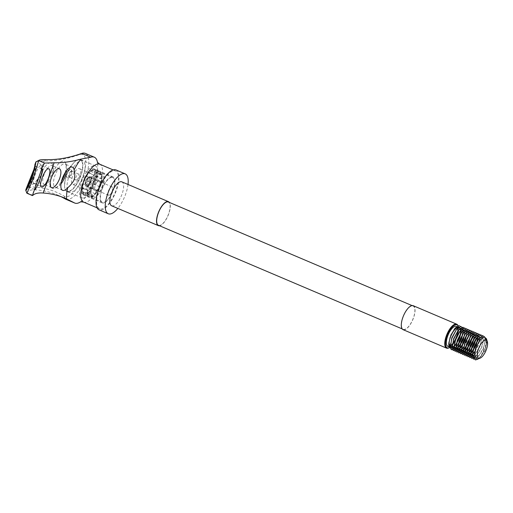 <?xml version="1.0" encoding="UTF-8"?>
<svg xmlns="http://www.w3.org/2000/svg" width="513" height="513" viewBox="0 0 513 513"><rect width="100%" height="100%" fill="white"/><g stroke="black" fill="none" stroke-linecap="round" stroke-linejoin="round"><path stroke-width="0.38" stroke-dasharray="2.56 1.92" d="M450.061 347.269A12.459 4.848 113 0 0 456.557 338.259A12.459 4.848 113 0 0 458.539 327.326M458.212 326.153A13.005 5.059 -67 0 1 456.294 338.144A13.005 5.059 -67 0 1 448.99 347.852M478.635 358.933L485.138 350.559L486.933 340.369M456.333 326.39A10.837 4.213 -67 0 1 457.436 327.627M449.51 346.269A10.837 4.213 -67 0 1 448.458 346.467A10.837 4.213 -67 0 1 447.855 346.333M458.596 327.435A10.837 4.213 -67 0 1 459.09 327.557A10.837 4.213 -67 0 1 459.52 327.82M452.819 347.179A10.837 4.213 -67 0 1 452.485 347.352M451.216 347.641L451.594 347.634A10.837 4.213 -67 0 1 451.216 347.641L451.62 347.667M90.096 176.543A5.528 2.148 113 0 0 85.972 181.596A5.528 2.148 113 0 0 86.389 186.854A5.528 2.148 113 0 0 87.12 186.668A5.528 2.148 113 0 0 90.224 182.538A5.528 2.148 113 0 0 91.038 177.44A5.528 2.148 113 0 0 90.096 176.543M87.543 186.296A4.553 1.77 -67 0 1 87.287 186.238A4.553 1.77 -67 0 1 87.319 181.66A4.553 1.77 -67 0 1 90.596 177.806A4.553 1.77 -67 0 1 90.852 177.864A4.553 1.77 -67 0 1 91.372 178.543A4.553 1.77 -67 0 1 90.698 182.743A4.553 1.77 -67 0 1 88.146 186.142A4.553 1.77 -67 0 1 87.543 186.296M108.769 195.318A4.553 1.77 -67 0 1 108.512 195.261A4.553 1.77 -67 0 1 108.544 190.682A4.553 1.77 -67 0 1 111.821 186.828A4.553 1.77 -67 0 1 112.078 186.886A4.553 1.77 -67 0 1 112.706 188.579A4.553 1.77 -67 0 1 110.173 194.542A4.553 1.77 -67 0 1 108.769 195.318M93.167 181.923A12.004 4.668 -67 0 1 87.037 191.657A12.004 4.668 -67 0 1 82.17 190.945A12.004 4.668 -67 0 1 83.318 181.48A12.004 4.668 -67 0 1 90.686 170.912A12.004 4.668 -67 0 1 93.167 181.923M94.969 182.461A13.441 5.226 -67 0 1 84.946 194.748A13.441 5.226 -67 0 1 84.203 194.581A13.441 5.226 -67 0 1 82.664 192.561A13.441 5.226 -67 0 1 83.94 181.968A13.441 5.226 -67 0 1 92.193 170.143A13.441 5.226 -67 0 1 93.969 169.681A13.441 5.226 -67 0 1 94.713 169.848A13.441 5.226 -67 0 1 94.969 182.461M99.189 171.9A13.441 5.226 -67 0 1 99.932 172.067A13.441 5.226 -67 0 1 101.638 174.773A13.441 5.226 -67 0 1 100.189 184.68A13.441 5.226 -67 0 1 92.552 196.152A13.441 5.226 -67 0 1 90.166 196.966A13.441 5.226 -67 0 1 89.416 196.8A13.441 5.226 -67 0 1 89.159 184.186A13.441 5.226 -67 0 1 99.189 171.9M100.625 185.09A11.998 4.668 -67 0 1 93.802 195.331A11.998 4.668 -67 0 1 91.006 195.908A11.998 4.668 -67 0 1 90.775 184.648A11.998 4.668 -67 0 1 100.394 173.824A11.998 4.668 -67 0 1 101.914 176.241A11.998 4.668 -67 0 1 100.625 185.09M102.356 185.828A11.998 4.668 -67 0 1 92.738 196.646A11.998 4.668 -67 0 1 92.507 185.385A11.998 4.668 -67 0 1 102.125 174.561A11.998 4.668 -67 0 1 102.356 185.828M413.266 305.722A13.005 5.059 -67 0 1 413.183 318.804A13.005 5.059 -67 0 1 403.808 329.821A13.005 5.059 -67 0 1 403.09 329.66M412.426 305.883A12.665 4.925 -67 0 1 413.132 306.043A12.665 4.925 -67 0 1 413.055 318.778A12.665 4.925 -67 0 1 403.923 329.5A12.665 4.925 -67 0 1 403.224 329.346A12.665 4.925 -67 0 1 403.301 316.611A12.665 4.925 -67 0 1 412.426 305.883M158.446 225.303A12.665 4.925 113 0 0 159.152 225.457A12.665 4.925 113 0 0 168.277 214.729A12.665 4.925 113 0 0 168.354 201.994M116.015 169.957A21.674 8.426 -67 0 1 115.887 191.753A21.674 8.426 -67 0 1 100.259 210.112A21.674 8.426 -67 0 1 99.06 209.849M128.019 184.475A21.674 8.426 -67 0 1 117.843 208.413M121.812 181.839A13.005 5.059 -67 0 1 121.735 194.921A13.005 5.059 -67 0 1 112.36 205.937A13.005 5.059 -67 0 1 111.642 205.777M159.511 225.752A13.005 5.059 113 0 0 168.059 215.627A13.005 5.059 113 0 0 169.418 202.443M101.946 173.073A13.441 5.226 -67 0 1 102.69 173.24A13.441 5.226 -67 0 1 102.606 186.751A13.441 5.226 -67 0 1 92.917 198.14A13.441 5.226 -67 0 1 92.173 197.973A13.441 5.226 -67 0 1 92.257 184.456A13.441 5.226 -67 0 1 101.946 173.073M112.052 177.37A13.441 5.226 -67 0 1 112.796 177.536A13.441 5.226 -67 0 1 112.713 191.048A13.441 5.226 -67 0 1 103.03 202.436A13.441 5.226 -67 0 1 102.279 202.269A13.441 5.226 -67 0 1 102.363 188.752A13.441 5.226 -67 0 1 112.052 177.37M452.498 347.474L452.857 347.314M461.302 330.782L460.45 326.505M486.818 339.978L487.01 342.145L480.97 356.234L485.696 347.019L486.465 338.817M485.138 338.753L486.984 341.754L486.978 342.684L485.484 348.866L481.38 355.855L476.943 358.574L474.634 355.374L474.576 353.803M480.521 339.51L483.297 337.971L485.151 340.978L483.65 348.083L479.546 355.073L475.012 357.785M482.534 337.676L483.304 341.126L481.81 347.301L477.706 354.291L474.692 356.721M476.994 337.798L479.623 336.413L481.476 339.414L481.463 340.343L479.976 346.519L475.865 353.508L474.531 354.849M478.789 336.041L479.123 336.47M479.508 340.786L478.135 345.743L474.852 351.713M476.955 335.258L477.282 335.688M475.288 332.732L476.032 335.464L475.852 339.061M473.281 333.7L473.608 334.123M474.115 337.221L474.012 338.279M471.441 332.918L471.774 333.341M469.607 332.135L469.934 332.559M467.766 331.353L468.093 331.783M468.459 336.227L467.112 341.055L463.938 346.871M465.926 330.571L466.259 331M462.251 329.013L462.585 329.436M458.218 344.807L456.698 346.544M454.678 348.038L454.326 348.192M460.418 328.23L460.745 328.653M452.838 347.256L452.492 347.41M462.97 328.532L463.117 329.378M480.97 356.234L477.603 359.305M484.689 336.99L485.215 340.542L483.502 347.724L478.725 355.945L475.538 358.651M482.637 335.855L483.374 339.76L481.662 346.948L476.885 355.163L474.801 357.163M480.803 335.072L481.54 338.978L479.822 346.166L474.531 354.958M478.962 334.29L479.7 338.202M479.296 341.074L477.988 345.384L474.929 351.322M477.122 333.508L477.872 336.246L477.789 338.779M476.026 336.637L475.666 339.298M473.448 331.949L474.185 335.855M471.614 331.167L472.351 335.072M469.773 330.385L470.511 334.296M467.939 329.603L468.677 333.514M468.234 336.566L466.958 340.696L464.041 346.429M466.099 328.827L466.836 332.732M464.259 328.044L464.996 331.949M32.037 184.321C33.557 184.199 35.461 182.352 37.757 178.793A11.068 4.303 113 0 0 41.213 169.187L40.803 164.532L39.616 163.673C35.942 163.307 27.971 185.251 32.037 184.321L34.474 183.654L41.303 186.841M34.121 183.712C30.889 184.584 37.75 165.596 40.713 165.596L41.72 166.283L42.053 170.412A9.709 3.777 -67 0 1 39.02 178.838C37.058 181.897 35.455 183.519 34.191 183.712M33.602 170.13L34.833 164.82M28.311 186.745C29.427 189.342 36.865 167.623 35.57 166.424L28.433 186.77L26.74 187.457M35.57 166.359L42.316 169.168M36.385 161.467L44.201 160.89A427.996 166.443 113 0 0 79.387 154.631A22.758 8.849 -67 0 1 81.368 154.304A22.758 8.849 -67 0 1 83.061 175.946A22.758 8.849 -67 0 1 66.087 196.755A22.758 8.849 -67 0 1 64.401 196.261A427.996 166.443 113 0 0 34.769 187.091C29.632 186.745 26.618 187.752 25.721 190.124L27.099 192.875C27.83 190.862 30.132 189.848 33.993 189.823L35.865 189.893A425.828 165.603 -67 0 1 57.488 195.017A425.828 165.603 -67 0 1 61.111 196.691M65.811 199.249A24.925 9.696 113 0 0 67.197 199.557A24.925 9.696 113 0 0 85.164 178.441A24.925 9.696 113 0 0 85.312 153.374M50.46 162.756A12.376 4.809 113 0 0 41.226 174.067A12.376 4.809 113 0 0 42.149 185.834A12.376 4.809 113 0 0 43.785 185.411A12.376 4.809 113 0 0 50.736 176.177A12.376 4.809 113 0 0 52.563 164.769A12.376 4.809 113 0 0 50.46 162.756M44.714 184.597A10.209 3.969 -67 0 1 44.15 184.468A10.209 3.969 -67 0 1 44.214 174.202A10.209 3.969 -67 0 1 51.569 165.558A10.209 3.969 -67 0 1 52.134 165.686A10.209 3.969 -67 0 1 53.307 167.219A10.209 3.969 -67 0 1 51.794 176.632A10.209 3.969 -67 0 1 46.067 184.25A10.209 3.969 -67 0 1 44.714 184.597M65.177 172.631A14.762 5.739 113 0 0 65.792 163.467A14.762 5.739 113 0 0 63.285 161.069A14.762 5.739 113 0 0 52.275 174.567A14.762 5.739 113 0 0 53.371 188.604A14.762 5.739 113 0 0 55.327 188.098A14.762 5.739 113 0 0 61.496 181.294M60.989 183.891A12.594 4.899 -67 0 1 57.603 186.931A12.594 4.899 -67 0 1 55.936 187.36A12.594 4.899 -67 0 1 55.244 187.207A12.594 4.899 -67 0 1 55.314 174.542A12.594 4.899 -67 0 1 64.394 163.871A12.594 4.899 -67 0 1 65.093 164.025A12.594 4.899 -67 0 1 66.536 165.917A12.594 4.899 -67 0 1 66.696 170.47M90.275 170.034L96.29 172.592A2.167 0.84 113 0 0 96.54 173.849A2.167 0.84 113 0 0 96.662 173.881A2.167 0.84 113 0 0 98.425 171.419L92.411 168.867A2.167 0.84 -67 0 1 90.654 171.323A2.167 0.84 -67 0 1 90.532 171.297A2.167 0.84 -67 0 1 90.275 170.034A14.088 5.476 -67 0 0 87.903 172.432A2.167 0.84 -67 0 1 87.351 174.683A2.167 0.84 -67 0 1 86.043 175.965A2.167 0.84 -67 0 1 85.921 175.94A2.167 0.84 -67 0 1 85.684 175.645A14.088 5.476 -67 0 0 83.677 179.608A2.167 0.84 -67 0 1 83.734 179.627A2.167 0.84 -67 0 1 83.747 181.724A2.167 0.84 -67 0 1 82.227 183.635A14.088 5.476 -67 0 0 81.362 187.649A2.167 0.84 -67 0 1 82.054 187.399A2.167 0.84 -67 0 1 82.266 188.867A2.167 0.84 -67 0 1 81.234 190.958A14.088 5.476 -67 0 0 81.836 193.484A2.167 0.84 -67 0 1 83.228 192.298A2.167 0.84 -67 0 1 83.074 194.805A14.088 5.476 -67 0 0 83.157 194.844A14.088 5.476 -67 0 0 83.933 195.017A14.088 5.476 -67 0 0 84.921 194.889A2.167 0.84 -67 0 1 86.8 192.458A2.167 0.84 -67 0 1 87.056 193.722A14.088 5.476 -67 0 0 89.429 191.323A2.167 0.84 -67 0 1 90.051 188.944A2.167 0.84 -67 0 1 91.41 187.816A2.167 0.84 -67 0 1 91.647 188.111A14.088 5.476 -67 0 0 93.655 184.154A2.167 0.84 -67 0 1 93.597 184.135A2.167 0.84 -67 0 1 93.584 182.032A2.167 0.84 -67 0 1 95.104 180.121A14.088 5.476 -67 0 0 95.969 176.106A2.167 0.84 -67 0 1 95.392 176.389A2.167 0.84 -67 0 1 95.277 176.363A2.167 0.84 -67 0 1 95.065 174.888A2.167 0.84 -67 0 1 96.098 172.804A14.088 5.476 -67 0 0 95.495 170.271A2.167 0.84 -67 0 1 94.225 171.483A2.167 0.84 -67 0 1 94.103 171.457A2.167 0.84 -67 0 1 94.257 168.95L100.266 171.502A2.167 0.84 113 0 0 100.112 174.01A2.167 0.84 113 0 0 100.234 174.042A2.167 0.84 113 0 0 101.503 172.823A14.088 5.476 113 0 0 100.266 171.502M91.692 178.203A2.167 0.84 113 0 0 91.93 178.492A2.167 0.84 113 0 0 92.051 178.524A2.167 0.84 113 0 0 93.36 177.235A2.167 0.84 113 0 0 93.911 174.984A14.088 5.476 113 0 0 91.692 178.203L85.684 175.645M102.113 175.356A2.167 0.84 113 0 0 101.074 177.44A2.167 0.84 113 0 0 101.285 178.915A2.167 0.84 113 0 0 101.407 178.941A2.167 0.84 113 0 0 101.978 178.665A14.088 5.476 113 0 0 102.113 175.356L96.098 172.804M98.425 171.419A14.088 5.476 113 0 0 96.29 172.592M87.903 172.432L93.911 174.984M83.677 179.608L89.685 182.16A14.088 5.476 113 0 0 88.236 186.193A2.167 0.84 113 0 0 89.756 184.282A2.167 0.84 113 0 0 89.743 182.179A2.167 0.84 113 0 0 89.685 182.16M82.227 183.635L88.236 186.193M81.362 187.649L87.37 190.201A14.088 5.476 113 0 0 87.242 193.51A2.167 0.84 113 0 0 88.274 191.426A2.167 0.84 113 0 0 88.063 189.951A2.167 0.84 113 0 0 87.37 190.201M81.234 190.958L87.242 193.51M81.836 193.484L87.845 196.043A14.088 5.476 113 0 0 89.082 197.364A2.167 0.84 113 0 0 89.236 194.857A2.167 0.84 113 0 0 87.845 196.043M83.074 194.805L89.082 197.364M112.27 176.761A14.088 5.476 113 0 0 102.113 188.694A14.088 5.476 113 0 0 102.029 202.866A14.088 5.476 113 0 0 102.805 203.039A14.088 5.476 113 0 0 112.963 191.105A14.088 5.476 113 0 0 113.052 176.934A14.088 5.476 113 0 0 112.27 176.761M92.411 168.867A14.088 5.476 -67 0 1 93.398 168.739A14.088 5.476 -67 0 1 94.174 168.912A14.088 5.476 -67 0 1 94.257 168.95M79.547 159.357A17.339 6.746 113 0 0 67.049 174.048A17.339 6.746 113 0 0 66.94 191.484A17.339 6.746 113 0 0 67.902 191.702A17.339 6.746 113 0 0 80.406 177.011A17.339 6.746 113 0 0 80.509 159.569A17.339 6.746 113 0 0 79.547 159.357M82.843 198.05A17.339 6.746 -67 0 1 81.881 197.838A17.339 6.746 -67 0 1 81.99 180.396A17.339 6.746 -67 0 1 94.488 165.705A17.339 6.746 -67 0 1 95.45 165.923A17.339 6.746 -67 0 1 95.341 183.359A17.339 6.746 -67 0 1 82.843 198.05M34.666 188.951L40.886 171.509M80.772 201.731A24.925 9.696 113 0 0 81.99 200.82A24.925 9.696 113 0 0 94.751 180.576A24.925 9.696 113 0 0 97.669 163.929A24.925 9.696 113 0 0 97.476 162.416M26.862 193.209L27.099 192.875L32.864 195.325M100.625 209.105A20.591 8.009 113 0 0 115.47 191.663A20.591 8.009 113 0 0 115.592 170.951A20.591 8.009 113 0 0 114.45 170.701A20.591 8.009 113 0 0 99.612 188.143A20.591 8.009 113 0 0 99.484 208.849A20.591 8.009 113 0 0 100.625 209.105M90.929 197.447A14.088 5.476 113 0 0 93.065 196.274A2.167 0.84 113 0 0 92.808 195.017A2.167 0.84 113 0 0 90.929 197.447L84.921 194.889M95.444 193.882A14.088 5.476 113 0 0 97.656 190.663A2.167 0.84 113 0 0 97.419 190.374A2.167 0.84 113 0 0 96.059 191.496A2.167 0.84 113 0 0 95.444 193.882L89.429 191.323M99.663 186.706A14.088 5.476 113 0 0 101.112 182.673A2.167 0.84 113 0 0 99.593 184.584A2.167 0.84 113 0 0 99.605 186.687A2.167 0.84 113 0 0 99.663 186.706L93.655 184.154M87.056 193.722L93.065 196.274M91.647 188.111L97.656 190.663M95.104 180.121L101.112 182.673M95.969 176.106L101.978 178.665M95.495 170.271L101.503 172.823M87.672 179.313A4.13 1.603 -67 0 1 89.813 177.883A4.13 1.603 -67 0 1 88.723 184.045A4.13 1.603 -67 0 1 86.582 185.482A4.13 1.603 -67 0 1 87.672 179.313M86.735 178.915A4.13 1.603 -67 0 1 88.877 177.485A4.13 1.603 -67 0 1 87.794 183.654A4.13 1.603 -67 0 1 85.652 185.084A4.13 1.603 -67 0 1 86.735 178.915M87.505 178.569A5.425 2.11 -67 0 1 90.32 176.69A5.425 2.11 -67 0 1 88.89 184.789A5.425 2.11 -67 0 1 86.075 186.668A5.425 2.11 -67 0 1 87.505 178.569M96.842 182.538A5.425 2.11 -67 0 1 99.657 180.659A5.425 2.11 -67 0 1 98.227 188.758A5.425 2.11 -67 0 1 95.412 190.637A5.425 2.11 -67 0 1 96.842 182.538M86.171 176.357A8.586 3.341 -67 0 1 90.621 173.381A8.586 3.341 -67 0 1 88.358 186.206A8.586 3.341 -67 0 1 83.908 189.188A8.586 3.341 -67 0 1 86.171 176.357M74.969 171.599A8.586 3.341 -67 0 1 79.419 168.617A8.586 3.341 -67 0 1 77.155 181.448A8.586 3.341 -67 0 1 72.705 184.424A8.586 3.341 -67 0 1 74.969 171.599M73.885 166.738A17.064 6.637 -67 0 1 82.74 160.813A17.064 6.637 -67 0 1 78.239 186.309A17.064 6.637 -67 0 1 69.383 192.228A17.064 6.637 -67 0 1 73.885 166.738M71.403 165.68A17.064 6.637 -67 0 1 74.353 162.153A17.064 6.637 -67 0 1 80.259 159.761A17.064 6.637 -67 0 1 75.757 185.251A17.064 6.637 -67 0 1 66.902 191.169A17.064 6.637 -67 0 1 64.529 185.264A17.064 6.637 -67 0 1 71.403 165.68M68.614 170.951A4.623 1.795 -67 0 1 71.538 170.047A4.623 1.795 -67 0 1 69.787 176.254A4.623 1.795 -67 0 1 68.261 177.761A4.623 1.795 -67 0 1 66.754 176.004A4.623 1.795 -67 0 1 68.614 170.951M69.954 172.24A3.251 1.263 -67 0 1 71.64 171.111A3.251 1.263 -67 0 1 72.012 171.599A3.251 1.263 -67 0 1 70.781 175.965A3.251 1.263 -67 0 1 69.704 177.017A3.251 1.263 -67 0 1 69.095 177.088A3.251 1.263 -67 0 1 69.954 172.24M77.784 178.941A3.251 1.263 -67 0 1 76.097 180.063A3.251 1.263 -67 0 1 76.956 175.215A3.251 1.263 -67 0 1 78.636 174.087A3.251 1.263 -67 0 1 77.784 178.941M35.865 189.893L34.769 187.091L37.757 178.793L39.02 178.838M65.35 199.012L64.401 196.261M83.587 202.096A20.591 8.009 113 0 0 84.728 202.346A20.591 8.009 113 0 0 100.093 183.526A20.591 8.009 113 0 0 99.695 164.192M42.053 170.412L41.213 169.187L44.201 160.89L46.754 159.652M79.387 154.631L81.766 153.425M458.667 327.377L459.09 327.557M108.512 195.261L87.287 186.238M82.17 190.945L82.664 192.561M94.713 169.848L99.932 172.067M93.802 195.331L92.552 196.152M92.738 196.646L91.006 195.908M413.132 306.043L412.067 305.588M102.69 173.24L112.796 177.536M92.173 197.973L102.279 202.269M403.224 329.346L402.16 328.897M102.125 174.561L100.394 173.824M101.914 176.241L101.638 174.773M84.203 194.581L89.416 196.8M90.686 170.912L92.193 170.143M110.173 194.542L112.616 192.061L112.706 188.579M112.078 186.886L90.852 177.864M91.372 178.543L91.038 177.44M88.146 186.142L87.12 186.668M486.978 342.684L487.01 342.145M481.034 356.24L480.104 357.234M485.144 341.902L485.215 340.542M479.2 355.458L478.27 356.452M483.304 341.126L483.374 339.76M477.359 354.675L476.43 355.669M481.463 340.343L481.54 338.978M475.519 353.893L474.596 354.893M458.981 346.865L458.058 347.859M34.858 164.782L35.557 166.302M94.103 171.457L100.112 174.01M90.532 171.297L96.54 173.849M85.921 175.94L91.93 178.492M95.277 176.363L101.285 178.915M83.157 194.844L102.029 202.866M81.881 197.838L66.94 191.484M34.692 189.477L28.35 186.777M62.592 190.336L55.244 187.207M51.499 187.598L44.15 184.468M64.837 198.14L57.488 195.017M115.592 170.951L113.168 169.925M97.669 163.929L97.361 162.204M32.813 193.696L36.16 184.391M38.975 176.575L42.322 167.27M81.99 200.82L80.535 201.795M99.484 208.849L97.06 207.823M59.489 168.809L52.134 165.686M72.442 167.155L65.093 164.025M48.703 168.886L41.117 165.661M95.45 165.923L80.509 159.569M94.174 168.912L113.052 176.934M93.597 184.135L99.605 186.687M91.41 187.816L97.419 190.374M86.8 192.458L92.808 195.017M83.228 192.298L89.236 194.857M82.054 187.399L88.063 189.951M83.734 179.627L89.743 182.179M66.536 165.917L65.792 163.467M57.603 186.931L55.327 188.098M53.307 167.219L52.563 164.769M46.067 184.25L43.785 185.411M40.803 164.532L41.72 166.283M89.813 177.883L88.877 177.485M99.657 180.659L90.32 176.69M95.412 190.637L86.075 186.668M90.621 173.381L79.419 168.617M82.74 160.813L80.259 159.761M64.529 185.264L65.741 176.26C66.119 174.17 67.562 171.137 70.063 167.167L74.353 162.153M72.012 171.599L71.538 170.047M69.704 177.017L68.261 177.761M76.097 180.063L69.095 177.088M78.636 174.087L71.64 171.111M69.383 192.228L66.902 191.169M83.908 189.188L72.705 184.424M86.582 185.482L85.652 185.084"/><path stroke-width="0.77" d="M458.038 325.896A12.459 4.848 113 0 0 456.281 324.742A12.459 4.848 113 0 0 446.983 336.13A12.459 4.848 113 0 0 447.913 347.987A12.459 4.848 113 0 0 449.561 347.558A12.459 4.848 113 0 0 450.061 347.269M458.539 327.326A12.459 4.848 113 0 0 458.398 326.762A12.459 4.848 113 0 0 458.058 325.935M449.561 347.558L448.99 347.852A13.005 5.059 -67 0 1 447.272 348.295A13.005 5.059 -67 0 1 446.547 348.135A13.005 5.059 -67 0 1 446.631 335.053A13.005 5.059 -67 0 1 456.006 324.036A13.005 5.059 -67 0 1 456.724 324.197A13.005 5.059 -67 0 1 458.212 326.153L458.398 326.762M479.142 358.343A9.753 3.79 113 0 0 480.431 358.016A9.753 3.79 113 0 0 485.907 350.732A9.753 3.79 113 0 0 487.35 341.741A9.753 3.79 113 0 0 485.696 340.151A9.753 3.79 113 0 0 478.417 349.071A9.753 3.79 113 0 0 479.142 358.343M487.35 341.741L486.933 340.369L485.138 338.753L486.818 339.978L486.465 338.817L484.432 336.977L480.835 339.157L476.596 346.051L474.551 354.137L477.045 359.356L480.431 358.016M460.45 326.505L459.122 325.678L455.243 328.076L450.908 335.021L448.837 342.979L451.216 347.641A10.837 4.213 -67 0 1 450.613 347.506L447.855 346.333A10.837 4.213 -67 0 1 447.926 335.438A10.837 4.213 -67 0 1 455.736 326.255A10.837 4.213 -67 0 1 456.333 326.39L458.667 327.377M457.436 327.627A10.837 4.213 -67 0 1 455.974 338.009A10.837 4.213 -67 0 1 449.51 346.269M450.613 347.506A10.837 4.213 -67 0 1 450.677 336.605A10.837 4.213 -67 0 1 458.494 327.429A10.837 4.213 -67 0 1 458.596 327.435M459.52 327.82A10.837 4.213 -67 0 1 459.411 337.419A10.837 4.213 -67 0 1 452.819 347.179M452.485 347.352A10.837 4.213 -67 0 1 451.587 347.622L452.492 347.41M446.547 348.135L403.09 329.66A13.005 5.059 -67 0 1 403.167 316.579A13.005 5.059 -67 0 1 412.542 305.562A13.005 5.059 -67 0 1 413.266 305.722L456.724 324.197M412.067 305.588L168.354 201.994A12.665 4.925 113 0 0 167.655 201.84A12.665 4.925 113 0 0 158.523 212.562A12.665 4.925 113 0 0 158.446 225.303L402.16 328.897M117.843 208.413A21.674 8.426 -67 0 1 109.449 214.017A21.674 8.426 -67 0 1 108.249 213.754L99.06 209.849A21.674 8.426 -67 0 1 99.189 188.047A21.674 8.426 -67 0 1 114.816 169.688A21.674 8.426 -67 0 1 116.015 169.957L125.204 173.862A21.674 8.426 -67 0 1 128.019 184.475M108.249 213.754A21.674 8.426 -67 0 1 108.378 191.952A21.674 8.426 -67 0 1 124.005 173.593A21.674 8.426 -67 0 1 125.204 173.862M158.318 225.617L111.642 205.777A13.005 5.059 -67 0 1 111.719 192.696A13.005 5.059 -67 0 1 121.094 181.679A13.005 5.059 -67 0 1 121.812 181.839L168.488 201.68A13.005 5.059 113 0 0 167.77 201.519A13.005 5.059 113 0 0 158.395 212.536A13.005 5.059 113 0 0 158.318 225.617A13.005 5.059 113 0 0 159.036 225.778A13.005 5.059 113 0 0 159.511 225.752M169.418 202.443A13.005 5.059 113 0 0 168.488 201.68M451.62 347.667L452.498 347.474M452.857 347.314L455.095 345.531L459.34 338.618L461.302 330.782L459.757 337.926L455.653 344.916L452.838 347.256M474.576 353.803L475.673 348.077L479.322 340.889L480.521 339.51M475.012 357.785L472.794 354.598L473.839 347.295L478.385 339.029L481.463 337.188L482.534 337.676M474.692 356.721L473.268 357.016L470.96 353.816L470.915 351.918L471.998 346.512L475.647 339.324L476.994 337.798M474.531 354.849L471.428 356.234L469.119 353.034L470.158 345.73L474.711 337.464L477.789 335.63L478.789 336.041M479.123 336.47L479.508 340.786M474.852 351.713L473.685 353.117L469.594 355.451L467.285 352.251L467.24 350.353L468.324 344.948L471.966 337.766L472.877 336.688L475.949 334.848L476.955 335.258M477.282 335.688L477.718 337.003M477.738 337.169L477.789 338.779L476.301 344.96L472.191 351.95L467.753 354.669L465.445 351.469L466.484 344.165L471.037 335.906L474.115 334.066L475.878 336.22M475.904 336.387L475.955 337.996M475.852 339.061L474.461 344.178L470.011 351.552L465.913 353.887L463.605 350.687L464.65 343.389L468.292 336.201L469.203 335.124L472.274 333.283L473.281 333.7M473.608 334.123L474.115 337.221L472.473 343.043L467.696 351.258L462.527 354.47L459.86 350.732L459.815 348.59L461.123 342.184L465.438 333.771L466.452 332.565L470.145 330.366L471.614 331.167M474.012 338.279L472.62 343.396L468.17 350.77L464.079 353.111L461.771 349.911L462.809 342.607L466.458 335.419L467.362 334.341L470.434 332.501L471.441 332.918M471.774 333.341L472.281 336.438L470.787 342.613L466.683 349.603L462.239 352.328L459.93 349.129L460.975 341.825L465.522 333.559L468.6 331.725L469.607 332.135M469.934 332.559L470.44 335.656L468.946 341.831L464.842 348.827L460.405 351.546L458.096 348.346L459.135 341.042L463.688 332.777L466.759 330.943L467.766 331.353M468.093 331.783L468.613 333.944L468.459 336.227M463.938 346.871L462.655 348.43L458.564 350.764L456.256 347.564L456.211 345.666L457.295 340.26L460.943 333.078L461.847 332.001L464.925 330.16L465.926 330.571M466.259 331L466.766 334.091L465.272 340.273L461.168 347.263L456.73 349.981L454.422 346.782L454.377 344.883L455.461 339.484L459.103 332.296L460.014 331.218L463.085 329.378L464.932 332.386L463.438 339.491L459.327 346.48L454.89 349.199L452.581 346.006L453.62 338.702L458.173 330.436L461.251 328.596L462.251 329.013M462.585 329.436L463.092 332.533L461.597 338.708L458.218 344.807M457.147 346.083L456.211 346.993M456.14 347.051L454.678 348.038M454.326 348.192L453.05 348.423L450.741 345.223L451.786 337.92L456.339 329.654L459.411 327.82L460.418 328.23M460.745 328.653L461.251 331.751M464.925 333.309L463.284 339.138L458.058 347.859L453.338 350.565L450.67 346.826L450.626 344.685L451.934 338.272L456.249 329.859L457.263 328.66L460.963 326.46L462.97 328.532M463.117 329.378L463.162 331.167L461.45 338.356L456.698 346.544M456.217 347.077L451.504 349.783L448.837 346.044L448.792 343.902L450.093 337.496L454.415 329.083L455.429 327.878L459.122 325.678M477.603 359.305L475.391 359.934L472.723 356.202L472.678 354.06L473.986 347.647L479.315 338.035L483.009 335.829L484.689 336.99M475.538 358.651L473.557 359.151L470.889 355.419L470.838 353.277L472.146 346.865L477.481 337.253L481.175 335.047L482.637 335.855M474.801 357.163L471.716 358.375L469.049 354.637L469.004 352.495L470.312 346.089L475.641 336.47L479.334 334.271L480.803 335.072M474.531 354.958L469.882 357.593L467.208 353.855L467.163 351.713L468.472 345.307L473.807 335.688L477.5 333.488L478.962 334.29M479.629 339.561L479.296 341.074M474.929 351.322L472.755 354.111L468.042 356.811L465.374 353.072L465.329 350.93L466.631 344.524L470.953 336.111L471.966 334.906L475.66 332.706L477.122 333.508M477.866 337.419L476.147 344.601L470.921 353.329L466.202 356.028L463.534 352.296L463.489 350.155L464.797 343.742L469.113 335.329L470.126 334.13L473.826 331.924L475.288 332.732M475.666 339.298L474.313 343.819L469.081 352.546L464.368 355.246L461.7 351.514L461.655 349.372L462.957 342.96L467.279 334.547L468.292 333.347L471.986 331.141L473.448 331.949M472.281 336.438L470.639 342.261L465.406 350.982L460.693 353.688L458.026 349.949L457.974 347.808L459.282 341.401L463.598 332.988L464.618 331.783L468.311 329.583L469.773 330.385M470.44 335.656L468.799 341.478L463.566 350.206L458.853 352.906L456.185 349.167L456.14 347.025L457.449 340.619L461.764 332.206L462.777 331L466.471 328.801L467.939 329.603M468.6 334.874L468.234 336.566M464.041 346.429L461.732 349.424L457.019 352.123L454.345 348.391L454.3 346.249L455.608 339.837L459.924 331.424L460.943 330.225L464.637 328.019L466.099 328.827M466.766 334.091L465.124 339.914L459.892 348.641L455.178 351.341L452.511 347.609L452.466 345.467L453.768 339.055L458.09 330.641L459.103 329.442L462.797 327.236L464.259 328.044M80.772 201.731A24.925 9.696 113 0 1 76.155 203.366A24.925 9.696 113 0 1 74.776 203.058A24.925 9.696 113 0 1 74.314 202.821L66.587 198.916A425.828 165.603 113 0 0 64.837 198.14A425.828 165.603 113 0 0 43.227 193.016L41.316 192.933C37.391 192.907 34.576 193.702 32.864 195.325L32.422 195.575L26.862 193.209L25.721 190.124C25.759 191.625 27.773 187.938 31.761 179.063C34.538 169.162 35.91 163.442 35.884 161.896L34.826 164.84C35.711 165.327 27.292 190.073 26.714 187.425L33.602 170.13M97.476 162.416A24.925 9.696 113 0 0 94.277 157.183L85.312 153.374A24.925 9.696 113 0 0 83.933 153.066A24.925 9.696 113 0 0 81.766 153.425A425.828 165.603 -67 0 1 46.754 159.652C41.656 159.543 38.975 159.87 38.712 160.62L32.89 179.678L26.977 193.068M61.111 196.691A425.828 165.603 -67 0 1 65.35 199.012A24.925 9.696 113 0 0 65.811 199.249L74.776 203.058M41.733 186.918C37.635 187.803 44.56 168.533 48.254 168.803C53.089 168.245 46.164 187.501 41.733 186.918L41.303 186.841M40.886 171.509L42.13 169.213C44.836 167.174 36.936 189.137 34.858 189.425L34.666 188.951M66.587 198.916A30.883 12.011 -67 0 1 67.645 187.841A12.594 4.899 -67 0 1 63.291 190.49A12.594 4.899 -67 0 1 62.592 190.336A12.594 4.899 -67 0 1 62.669 177.665A12.594 4.899 -67 0 1 71.749 166.994A12.594 4.899 -67 0 1 72.442 167.155A12.594 4.899 -67 0 1 74.09 169.944A30.883 12.011 -67 0 1 80.913 159.126L90.73 157.234L81.766 153.425M52.069 187.72A10.209 3.969 -67 0 1 51.499 187.598A10.209 3.969 -67 0 1 51.563 177.331A10.209 3.969 -67 0 1 58.918 168.681A10.209 3.969 -67 0 1 59.489 168.809A10.209 3.969 -67 0 1 59.425 179.075A10.209 3.969 -67 0 1 52.069 187.72M94.277 157.183A24.925 9.696 113 0 0 92.891 156.875A24.925 9.696 113 0 0 90.73 157.234M32.422 195.575L42.322 167.27L44.477 163.07L38.712 160.62L39.187 160.203L35.884 161.896L38.712 160.62M67.645 187.841C70.204 185.732 72.423 183.006 74.295 179.659C75.007 175.837 74.936 172.599 74.09 169.944M80.913 159.126A425.828 165.603 -67 0 1 54.115 162.775L44.477 163.07M48.254 168.803L48.703 168.886M61.496 181.294A14.762 5.739 113 0 0 65.177 172.631M66.696 170.47A12.594 4.899 -67 0 1 60.989 183.891M74.314 202.821L65.35 199.012M113.168 169.925L99.695 164.192A20.591 8.009 113 0 0 98.554 163.942A20.591 8.009 113 0 0 83.196 182.763A20.591 8.009 113 0 0 83.587 202.096L80.535 201.795M43.227 193.016L54.115 162.775M473.685 353.117L472.755 354.111M471.845 352.335L470.921 353.329M470.011 351.552L469.081 352.546M468.17 350.77L467.24 351.764M466.336 349.988L465.406 350.982M464.496 349.212L463.566 350.206M462.655 348.43L461.732 349.424M460.821 347.647L459.892 348.641M463.092 332.533L463.162 331.167M448.792 343.902L448.837 342.979M474.589 353.476L474.551 354.137M480.226 339.811L480.835 339.157M472.749 352.694L472.678 354.06M478.385 339.029L479.315 338.035M470.915 351.918L470.838 353.277M476.551 338.247L477.481 337.253M469.074 351.136L469.004 352.495M474.711 337.464L475.641 336.47M467.24 350.353L467.163 351.713M472.877 336.688L473.807 335.688M465.4 349.571L465.329 350.93M471.037 335.906L471.966 334.906M463.56 348.789L463.489 350.155M469.203 335.124L470.126 334.13M461.726 348.013L461.655 349.372M467.362 334.341L468.292 333.347M459.885 347.23L459.815 348.59M465.522 333.559L466.452 332.565M458.051 346.448L457.974 347.808M463.688 332.777L464.618 331.783M456.211 345.666L456.14 347.025M461.847 332.001L462.777 331M454.377 344.883L454.3 346.249M460.014 331.218L460.943 330.225M452.537 344.108L452.466 345.467M458.173 330.436L459.103 329.442M450.696 343.325L450.626 344.685M456.339 329.654L457.263 328.66M97.361 162.204L99.695 164.192M25.721 190.124L26.772 187.207M97.06 207.823L83.587 202.096"/></g></svg>
